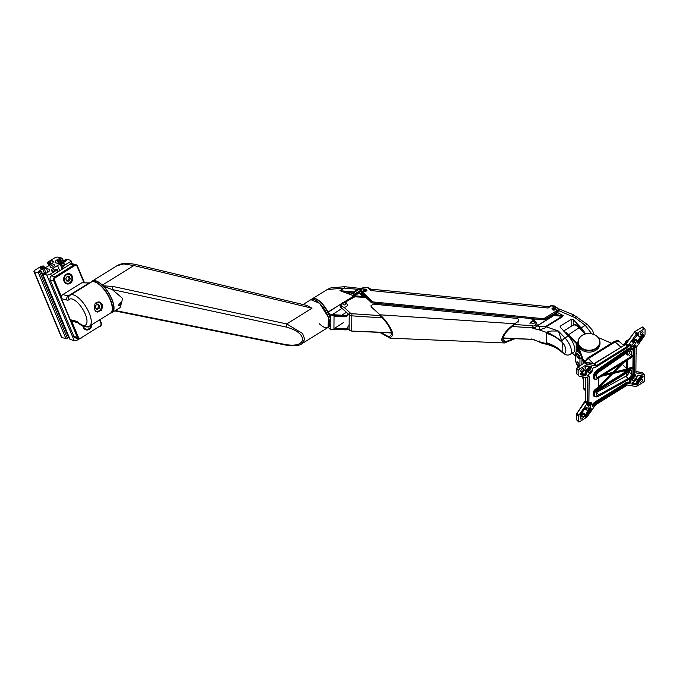 <?xml version="1.0" encoding="UTF-8"?>
<svg xmlns="http://www.w3.org/2000/svg" width="679" height="679" viewBox="0 0 679 679"><rect width="100%" height="100%" fill="white"/><g stroke="black" fill="none" stroke-linecap="round" stroke-linejoin="round"><path stroke-width="1.02" d="M82.957 326.149A5.237 4.456 104.2 0 0 83.296 327.371A5.237 4.456 104.2 0 0 86.106 329.909A5.237 4.456 104.2 0 0 91.903 324.655M85.121 329.51A5.237 4.456 104.2 0 0 85.588 329.468M64.064 281.378A5.237 4.456 104.2 0 0 66.873 283.915A5.237 4.456 104.2 0 0 71.567 281.921A5.237 4.456 104.2 0 0 72.246 276.294A5.237 4.456 104.2 0 0 69.436 273.756A5.237 4.456 104.2 0 0 64.743 275.75A5.237 4.456 104.2 0 0 64.064 281.378M65.88 283.516A5.237 4.456 104.2 0 0 66.347 283.474M81.005 338.388L80.818 338.507A3.039 2.589 -75.8 0 1 78.968 338.829L75.488 337.947A3.039 2.589 -75.8 0 1 73.867 336.478L77.347 337.353L53.709 280.851L50.229 279.969L73.867 336.478M50.229 279.969A3.039 2.589 -75.8 0 1 51.502 275.869L54.982 276.743L73.96 264.963L70.48 264.089L51.502 275.869L50.67 273.9L56.9 270.03L57.375 269.444L56.433 269.139L54.566 269.962L54.94 270.573A1.901 0.662 157.3 0 1 52.495 271.244L51.986 271.116A3.794 1.316 157.3 0 1 51.451 270.743A3.794 1.316 157.3 0 1 51.485 270.234L51.782 269.563A3.794 1.316 157.3 0 1 53.318 268.12L57.537 265.497A3.794 1.316 157.3 0 1 60.202 264.343L61.611 263.953A3.794 1.316 157.3 0 1 63.851 263.758L64.352 263.885A1.901 0.662 157.3 0 1 64.624 264.072A1.901 0.662 157.3 0 1 63.834 265.048L62.281 265.175L61.076 266.117L63.427 265.981L69.648 262.111A3.039 1.052 -22.7 0 0 70.905 260.549A3.039 1.052 -22.7 0 0 70.48 260.252L66.415 259.225L63.444 260.761L66.007 260.159A1.901 0.662 157.3 0 1 66.27 260.346A1.901 0.662 157.3 0 1 65.49 261.322L64.717 261.805A3.794 1.316 157.3 0 1 62.052 262.96L60.635 263.35A3.794 1.316 157.3 0 1 58.402 263.545L55.653 262.849A3.794 1.316 157.3 0 1 55.109 262.476A3.794 1.316 157.3 0 1 55.152 261.967L55.449 261.296A3.794 1.316 157.3 0 1 56.977 259.845L57.757 259.37A1.901 0.662 157.3 0 1 60.202 258.691L59.056 259.675L59.684 259.853L62.324 258.266L58.105 257.12A3.039 1.052 -22.7 0 0 54.184 258.207L47.954 262.069L47.488 262.663L48.421 262.968L50.288 262.145L49.915 261.534A1.901 0.662 157.3 0 1 52.368 260.855L52.869 260.982A3.794 1.316 157.3 0 1 53.412 261.356A3.794 1.316 157.3 0 1 53.369 261.865L53.072 262.544A3.794 1.316 157.3 0 1 51.545 263.987L47.326 266.601A3.794 1.316 157.3 0 1 44.661 267.764L43.244 268.154A3.794 1.316 157.3 0 1 41.012 268.349L40.502 268.222A1.901 0.662 157.3 0 1 40.239 268.035A1.901 0.662 157.3 0 1 41.02 267.051L42.582 266.932L43.787 265.99L41.436 266.126L35.206 269.987A3.039 1.052 -22.7 0 0 33.95 271.549A3.039 1.052 -22.7 0 0 34.383 271.855L38.44 272.882L41.411 271.345L38.856 271.948A1.901 0.662 157.3 0 1 38.584 271.761A1.901 0.662 157.3 0 1 39.374 270.785L40.146 270.301A3.794 1.316 157.3 0 1 42.811 269.139L44.22 268.748A3.794 1.316 157.3 0 1 46.461 268.561L49.211 269.249A3.794 1.316 157.3 0 1 49.745 269.631A3.794 1.316 157.3 0 1 49.711 270.14L49.406 270.811A3.794 1.316 157.3 0 1 47.878 272.254L47.106 272.737A1.901 0.662 157.3 0 1 44.653 273.408L45.807 272.432L45.17 272.245L42.531 273.841L46.758 274.978A3.039 1.052 -22.7 0 0 50.67 273.9M69.648 262.111L70.48 264.089A3.039 2.589 -75.8 0 1 72.322 263.766L75.802 264.649A3.039 2.589 -75.8 0 1 77.431 266.117L75.802 264.649A3.039 2.589 -75.8 0 0 73.96 264.963L74.622 265.718L55.644 277.499L54.982 276.743A3.039 2.589 -75.8 0 0 53.709 280.851L54.685 280.58L61.382 296.579M94.559 309.649L94.916 303.946L99.72 301.977L102.75 304.565L101.748 310.108L97.156 312.136L94.559 309.649M70.31 319.716L75.725 321.082A3.039 2.589 104.2 0 0 77.355 322.55L71.94 321.184A3.039 2.589 -75.8 0 1 70.31 319.716L61.517 298.684A3.039 2.589 -75.8 0 1 62.791 294.584L68.197 295.951A7.596 2.996 -121.8 0 0 69.343 295.9M89.959 282.948A7.596 2.996 58.2 0 1 89.255 282.88L81.769 282.803L62.791 294.584M81.769 282.803L89.645 282.948M54.447 264.802A2.58 0.9 -22.7 0 0 51.579 265.455A2.58 0.9 -22.7 0 0 50.051 267.051A2.58 0.9 -22.7 0 0 50.416 267.305A2.58 0.9 -22.7 0 0 53.276 266.643A2.58 0.9 -22.7 0 0 54.812 265.056A2.58 0.9 -22.7 0 0 54.447 264.802M33.95 271.549L61.433 337.259A3.039 1.052 -22.7 0 0 61.865 337.556L65.922 338.583L68.791 336.979M70.047 339.347L74.24 340.68A3.039 1.052 -22.7 0 0 78.161 339.602L79.307 338.889M71.592 276.599A4.558 3.879 104.2 0 0 66.389 274.868A4.558 3.879 104.2 0 0 64.48 281.021A4.558 3.879 104.2 0 0 69.682 282.753A4.558 3.879 104.2 0 0 71.592 276.599M65.328 275.046A4.94 4.201 -75.8 0 1 69.054 273.976A4.94 4.201 -75.8 0 1 71.702 276.37A4.94 4.201 -75.8 0 1 71.057 281.666A4.94 4.201 -75.8 0 1 66.635 283.55A4.94 4.201 -75.8 0 1 63.987 281.157A4.94 4.201 -75.8 0 1 63.868 280.826M69.343 276.565L67.085 276.531L65.778 278.772L66.737 281.055L68.986 281.089L70.293 278.84L69.343 276.565M66.618 280.775L67.832 280.792L69.131 278.551L68.299 276.548M69.131 278.551L70.293 278.84M67.832 280.792L68.986 281.089M83.509 326.378A4.558 3.879 104.2 0 0 83.721 327.015A4.558 3.879 104.2 0 0 87.837 329.213A4.558 3.879 104.2 0 0 91.156 325.114M91.292 325.029A4.94 4.201 -75.8 0 1 85.877 329.536A4.94 4.201 -75.8 0 1 83.228 327.151A4.94 4.201 -75.8 0 1 83.11 326.82M85.936 326.964L88.491 326.633M87.498 326.896L88.228 327.074M95.043 310.549A4.558 3.879 104.2 0 0 98.463 311.101A4.558 3.879 104.2 0 0 101.298 305.372A4.558 3.879 104.2 0 0 96.528 302.537A4.558 3.879 104.2 0 0 95.773 302.919M97.963 301.892A4.94 4.201 -75.8 0 1 98.514 301.985A4.94 4.201 -75.8 0 1 101.553 306.492A4.94 4.201 -75.8 0 1 98.345 311.406A4.94 4.201 -75.8 0 1 96.095 311.551A4.94 4.201 -75.8 0 1 95.892 311.5L96.095 311.551M99.075 308.538L99.686 305.983L98.107 304.26L95.917 305.092L95.298 307.655L96.876 309.378L99.075 308.538L97.912 308.249L98.531 305.686L97.445 304.515M96.384 308.835L97.912 308.249M98.531 305.686L99.686 305.983M595.661 348.429A10.711 8.36 0.5 0 0 597.333 336.691A10.711 8.36 0.5 0 0 582.276 335.333A10.711 8.36 0.5 0 0 580.604 347.079A10.711 8.36 0.5 0 0 595.661 348.429M580.078 337.191A10.957 8.547 0.5 0 0 578.016 341.851L577.948 343.167A11.017 8.589 0.5 0 0 583.991 351.196A11.017 8.589 0.5 0 0 595.831 350.271A11.017 8.589 0.5 0 0 599.964 343.353L599.922 342.029A10.957 8.547 0.5 0 0 597.936 337.336M341.919 306.288A3.039 2.368 0.5 0 0 345.288 307.061A3.039 2.368 0.5 0 0 347.334 304.846L346.545 302.995C343.93 301.459 342.165 302.062 341.257 304.795A3.039 2.368 0.5 0 0 341.919 306.288M303.046 304.54L310.863 299.677A16.33 6.434 58.2 0 1 319.563 303.343L310.863 299.677L312.051 298.947A16.33 6.434 58.2 0 1 320.751 302.605A16.33 6.434 58.2 0 1 329.629 316.584A16.33 6.434 58.2 0 1 329.281 326.692L328.093 327.422A16.33 6.434 58.2 0 1 319.393 323.764M319.563 303.343A16.33 6.434 58.2 0 1 328.441 317.322A16.33 6.434 58.2 0 1 328.093 327.422L328.441 317.322L319.563 303.343M584.144 361.652A3.039 1.197 -121.8 0 0 583.736 361.203L583.719 362.637M582.344 376.82L583.346 379.578M583.363 377.677L583.1 376.955M584.899 360.481L583.736 361.203L578.177 345.891L578.16 347.792L583.643 362.9M611.499 343.226L598.182 337.539M578.041 341.537A11.204 8.742 0.5 0 0 577.753 343.447A11.204 8.742 0.5 0 0 578.177 345.891M577.753 343.447L577.736 345.348A11.204 8.742 0.5 0 0 578.16 347.792M514.614 338.829L504.438 342.954L501.577 340.137C502.468 334.959 506.84 329.502 514.699 323.756L518.052 321.523L518.832 320.199L518.332 319.071L516.804 318.4L373.306 304.116L370.87 305.847L371.371 306.976L379.977 314.81C386.41 320.267 393.413 331.411 392.81 335.231L389.967 338.159L379.799 332.421M379.968 315.523C387.14 322.533 391.07 328.789 391.766 334.289L389.152 336.988L380.257 332.107M514.088 338.465L505.405 341.851L502.808 339.305C503.614 334.62 507.578 329.671 514.699 324.469M558.087 308.529L558.257 309.454L556.687 311.967L556.228 311.024L557.374 308.215L554.471 306.263L551.059 305.932L548.114 308.028L370.759 290.561L367.899 287.769L365.455 287.658C362.026 288.015 361.016 289.449 362.408 291.936L361.797 292.776L360.914 290.374L362.527 288.151M552.282 309.794L551.866 308.852L555.244 307.977L555.66 308.911L552.282 309.794M363.588 291.215L363.172 290.272L366.55 289.39L366.966 290.332L363.588 291.215M362.408 291.936L372.457 301.875L371.371 302.613L361.797 293.506L360.888 290.697M554.488 313.783L555.626 313.333M371.897 302.902L544.176 319.868L544.711 319.308L543.658 318.731L556.228 311.024M363.638 294.847L371.43 302.732M361.797 293.506L361.797 292.776L371.379 302.248M372.457 301.875L543.658 318.731M554.633 313.698L544.176 319.868M551.059 305.932L549.523 306.28L548.114 308.028L548.411 306.619L551.136 305.813M548.411 306.619L371.057 289.152L370.759 290.561L370.225 288.847L367.831 287.888M558.24 310.702L558.07 308.427L554.531 305.983L551.119 305.652L549.523 306.28M366.287 289.509A1.553 1.214 -179.5 0 1 363.851 291.019A1.553 1.214 -179.5 0 1 366.287 289.509M579.594 358.588A3.039 1.197 58.2 0 1 579.535 358.639A3.039 1.197 58.2 0 1 577.973 358.003L576.335 355.109L577.167 354.022L579.696 357.443L579.594 358.588M578.652 355.516L579.357 357.451L578.635 357.986L577.209 356.594L576.513 354.659L577.235 354.124L578.652 355.516M578.007 326.293A11.017 4.337 58.2 0 1 580.061 327.982A11.017 4.337 58.2 0 1 581.36 329.383M575.334 324.927A11.017 4.337 58.2 0 1 580.655 327.618A11.017 4.337 58.2 0 1 584.322 332.277M547.053 344.38L546.357 343.625L538.931 341.63L542.521 343.404L547.053 344.38C552.859 345.764 557.815 348.369 561.94 352.197L562.136 352.435A3.794 2.045 -47.7 0 1 561.94 352.197L562.153 351.824C557.892 347.699 552.613 344.652 546.315 342.683L546.451 332.396L551.552 330.996L558.393 331.046L562.229 342.437C557.977 338.312 552.698 335.265 546.4 333.304M557.408 312.425L556.254 314.487L560.15 315.48C562.263 315.616 562.95 315.871 562.204 316.244L562.645 316.643C563.222 314.81 565.149 316.932 557.408 312.425L558.63 310.592L574.901 317.577L585.273 325.317L581.148 327.881A11.399 4.49 58.2 0 1 584.746 332.702M573.263 325.063L573.305 319.656L581.148 327.881M591.698 333.796L585.273 325.317L587.36 324.486L592.546 330.367L594.117 334.552M573.305 319.656L571.175 319.393L560.616 325.954L560.048 326.888L568.221 335.901A11.399 4.49 58.2 0 1 573.679 352.214L570.419 354.243A11.399 4.49 58.2 0 0 564.953 337.93L558.393 331.046L546.255 326.811C545.772 327.847 543.361 328.848 539.024 329.807L546.451 332.396C552.689 334.637 557.917 337.921 562.144 342.258M559.284 309.811L556.839 312.238M562.645 316.643L546.255 326.811L545.814 326.421C544.278 326.896 542.181 326.905 539.525 326.429L539.024 329.807L531.47 327.787M531.36 338.991L538.931 341.63L539.398 341.028M546.315 342.683L546.357 343.625C552.596 345.28 557.832 348.013 562.068 351.841M545.814 326.421L562.204 316.244L555.897 315.718L556.254 314.487L555.456 314.233L556.882 312.153L554.174 315.362L555.397 313.842L554.03 315.319L536.851 325.979L534.543 328.678L536.885 329.459M568.221 335.901L564.953 337.93A3.794 1.638 -43.6 0 0 562.034 341.147L547.155 331.785M558.257 310.693L559.021 309.59M535.502 319.011L533.864 320.03M536.104 326.828L533.736 328.135L534.543 328.678M542.521 343.404L534.449 339.89M556.78 312.281L555.397 313.842M534.933 327.923L535.986 326.726M531.326 325.64A3.039 2.368 0.5 0 0 534.882 325.513A3.039 2.368 0.5 0 0 536.028 323.679C535.383 321.192 533.787 320.446 531.241 321.439L529.951 323.628M360.88 291.333L359.352 292.284L362.187 294.822L364.317 295.789M362.187 294.822L361.941 295.11A4.125 3.217 0.5 0 0 362.637 295.603L364.886 296.375L365.149 297.402M312.196 298.862L312.348 298.76A16.33 6.434 58.2 0 1 321.048 302.418A16.33 6.434 58.2 0 1 328.025 312.06L340.374 304.387L328.186 312.281L330.478 315.081L332.294 315.166L332.32 314.632L341.724 315.217L346.426 312.298M347.631 313.384L347.801 315.014L346.197 316.516L334.043 316.049L334.475 316.015L334.043 316.049L333.932 328.704L346.086 329.434L347.317 328.118L347.156 329.162L346.086 329.434L346.086 329.884L347.156 329.604L347.682 328.84L347.113 329.688L330.359 329.417L328.186 327.363M346.197 316.516L347.792 315.463L346.205 316.592L334.136 316.142M360.897 290.527L352.902 295.484L339.941 290.688L344.134 288.083L327.134 289.577L330.681 287.947L344.457 286.682L361.814 288.583M340.85 304.591L340.374 304.387L342.063 302.97M345.339 301.306L358.945 292.861L360.88 291.019M349.218 294.202L349.855 292.649L339.941 290.688L353.835 291.936L358.028 289.339L361.05 288.176L362.102 288.736M353.717 293.999L353.386 292.972L353.717 293.999L352.902 295.484L353.436 294.066L349.855 292.649L353.386 292.972L353.835 291.936L354.065 292.403L358.266 289.797L358.028 289.339L344.134 288.083L344.457 286.682M364.054 296.884L359.106 293.082L359.191 292.072M342.827 309.03L341.936 308.665C340.221 307.57 339.755 306.221 340.535 304.616L340.731 304.642M364.92 296.375A4.176 3.259 -179.5 0 1 364.886 296.375L364.428 297.147M333.932 328.704L343.727 322.398M364.258 296.163L364.674 296.596M347.436 314.759L346.239 315.54L341.724 315.217L341.69 315.735L346.205 316.066L346.239 315.54M578.635 366.151A3.039 1.197 58.2 0 1 577.905 365.608L576.276 362.713L577.099 361.627L579.696 365.489M578.593 363.121L579.297 365.047L578.576 365.582L577.15 364.19L576.446 362.263L577.167 361.729L578.593 363.121M577.668 350.661L578.355 349.668L579.102 350.398M580.019 351.637L577.608 350.245L576.284 351.476A4.778 1.884 58.2 0 1 578.941 352.46A4.778 1.884 58.2 0 1 580.681 354.727M576.14 351.62L576.208 343.43A6.077 4.745 -179.5 0 1 577.54 346.383A11.39 8.886 0.5 0 0 578.355 349.668A0.755 0.696 129 0 1 578.033 350.466L577.49 351.145M585.442 333.966L579.094 327.745L567.822 335.214L566.354 333.949M380.868 315.642L351.951 313.715L351.815 315.845L349.218 314.818L349.091 329.756L351.688 330.749L351.815 315.845L382.387 317.882M537.157 324.596L536.75 326.047M535.315 327.346L532.692 327.864L532.803 326.022M341.427 307.799L340.493 305.686M554.972 308.164A1.553 1.214 -179.5 0 1 552.545 309.675A1.553 1.214 -179.5 0 1 554.972 308.164M620.793 347.02L615.14 341.927A1.825 0.721 -121.8 0 0 614.206 341.545C616.973 340.366 618.594 340.306 619.044 341.367L614.028 341.978M626.403 375.903L627.141 372.669M615.14 341.927L588.328 358.571L584.594 362.459M583.745 377.074L583.651 388.278L585.4 390.951M627.294 354.905L627.311 352.452M626.581 342.64L625.393 341.588L625.351 343.065M626.378 342.92L622.728 344.694M626.242 343.116L623.127 345.051M636.079 351.051L636.053 353.581M636.053 354.175L636.223 353.453M118.18 305.474C119.283 306.407 120.472 305.66 121.77 303.241L120.769 302.579L118.18 305.474M118.248 305.066A1.901 0.925 134.4 0 0 118.401 305.474A1.901 0.925 134.4 0 0 120.064 305.058A1.901 0.925 134.4 0 0 121.21 303.19A1.901 0.925 134.4 0 0 121.057 302.758A1.901 0.925 134.4 0 0 120.599 302.613M306.832 305.44L311.992 308.198L134.094 265.608L123.824 263.944L117.094 265.659C120.107 263.936 123.62 263.155 127.635 263.308L134.849 264.267L133.831 265.574L102.504 285.01L97.038 281.047L92.607 280.86L91.555 281.955M117.094 265.659L92.624 280.843M115.371 310.524L286.02 344.652L286.156 345.17C294.618 346.171 299.88 345.67 301.934 343.659L304.752 339.296L302.562 333.499L286.759 323.934L311.992 308.198M286.156 345.17L114.776 310.897M91.478 282.006A18.231 7.18 58.2 0 1 91.623 281.912A18.231 7.18 58.2 0 1 101.332 286.003A18.231 7.18 58.2 0 1 111.237 301.612A18.231 7.18 58.2 0 1 110.847 312.892A18.231 7.18 58.2 0 1 110.702 312.977M91.623 281.912L92.811 281.182A18.231 7.18 58.2 0 1 102.521 285.265A18.231 7.18 58.2 0 1 112.425 300.873A18.231 7.18 58.2 0 1 112.035 312.153L110.847 312.892M286.02 344.652L286.02 344.652C296.112 346.129 301.688 344.346 302.758 339.313C301.765 333.856 296.231 329.765 286.148 327.049L286.759 323.934L112.867 286.445L112.256 289.56L122.653 298.488L120.158 307.562L112.239 312.476A18.605 7.333 58.2 0 1 110.779 312.926M286.148 327.049L112.256 289.56L103.836 286.394A18.605 7.333 58.2 0 1 112.239 312.476M102.504 285.01L103.335 285.834L112.867 286.445M103.335 285.834L103.836 286.394M642.173 376.09L642.64 376.87L642.648 376.225L643.183 376.276L642.351 377.863A3.794 1.842 134.4 0 0 641.214 378.39A3.794 1.842 134.4 0 0 638.447 383.38L637.937 383.406A4.176 2.029 -45.6 0 1 640.976 377.923A4.176 2.029 -45.6 0 1 642.232 377.346L641.638 375.996M641.205 379.578A1.901 0.925 134.4 0 0 639.864 382.124A1.901 0.925 134.4 0 0 641.188 381.954A1.901 0.925 134.4 0 0 642.521 379.408A1.901 0.925 134.4 0 0 641.205 379.578M581.895 416.397A1.901 0.925 134.4 0 0 580.562 418.943A1.901 0.925 134.4 0 0 581.878 418.773A1.901 0.925 134.4 0 0 583.219 416.227A1.901 0.925 134.4 0 0 581.895 416.397M582.293 368.892A1.901 0.925 134.4 0 0 580.961 371.438A1.901 0.925 134.4 0 0 582.276 371.269A1.901 0.925 134.4 0 0 583.617 368.722A1.901 0.925 134.4 0 0 582.293 368.892M633.838 378.245A1.901 0.925 134.4 0 0 632.505 380.783A1.901 0.925 134.4 0 0 633.821 380.613A1.901 0.925 134.4 0 0 635.162 378.076A1.901 0.925 134.4 0 0 633.838 378.245M634.144 342.615A1.901 0.925 134.4 0 0 632.803 345.161A1.901 0.925 134.4 0 0 634.118 344.991A1.901 0.925 134.4 0 0 635.459 342.445A1.901 0.925 134.4 0 0 634.144 342.615M589.661 370.225A1.901 0.925 134.4 0 0 588.32 372.771A1.901 0.925 134.4 0 0 589.644 372.601A1.901 0.925 134.4 0 0 590.976 370.055A1.901 0.925 134.4 0 0 589.661 370.225M589.364 405.855A1.901 0.925 134.4 0 0 588.022 408.402A1.901 0.925 134.4 0 0 589.338 408.232A1.901 0.925 134.4 0 0 590.679 405.686A1.901 0.925 134.4 0 0 589.364 405.855M641.604 332.073A1.901 0.925 134.4 0 0 640.263 334.62A1.901 0.925 134.4 0 0 641.587 334.45A1.901 0.925 134.4 0 0 642.92 331.904A1.901 0.925 134.4 0 0 641.604 332.073M628.474 378.424A3.794 1.842 134.4 0 0 631.453 374.205L631.487 370.675A1.137 0.552 134.4 0 0 631.394 370.42A1.137 0.552 134.4 0 0 630.604 370.522L597.096 391.325A1.137 0.552 134.4 0 0 596.196 392.589L596.187 394.134A3.794 1.842 134.4 0 0 596.493 395.008A3.794 1.842 134.4 0 0 598.878 394.813L628.219 378.568A3.794 1.842 134.4 0 0 628.474 378.424M629.085 371.455L629.085 371.88A3.794 1.842 -45.6 0 1 626.097 376.098A3.794 1.842 -45.6 0 1 625.851 376.242L596.51 392.496A3.794 1.842 -45.6 0 1 596.196 392.657M594.711 396.451A6.459 3.14 -45.6 0 1 593.157 394.499L593.174 392.946A3.794 1.842 -45.6 0 1 596.162 388.728L600.126 386.266L600.363 386.733L601.305 385.782L601.068 384.993M601.305 385.782L601.076 385.307L600.126 386.266L612.679 373.467M624.086 370.7L624.451 371.413L624.442 370.802L612.874 373.552L600.703 385.757M624.154 370.759L629.671 367.925A3.794 1.842 -45.6 0 1 632.616 368.425M624.451 371.413L625.86 370.904L625.622 370.437L612.916 373.433M580.053 368.722L586.766 364.555L584.865 362.696L578.16 366.864L580.053 368.722A1.519 0.738 134.4 0 0 578.864 370.411L576.963 368.553L576.921 373.925L578.814 375.784L578.864 370.411M578.814 375.784A1.519 0.738 134.4 0 0 578.941 376.132A1.519 0.738 134.4 0 0 579.162 376.242L587.25 377.711A1.519 0.738 -45.6 0 1 587.462 377.813A1.519 0.738 -45.6 0 1 587.59 378.161L587.097 377.677M585.68 377.422L585.485 400.941L587.377 402.8L587.59 378.161M587.377 402.8A1.519 0.738 -45.6 0 1 587.029 403.691L585.128 401.832L576.929 413.409L578.831 415.268L587.029 403.691M578.831 415.268A1.519 0.738 134.4 0 0 578.474 416.151L576.581 414.292L576.53 419.673L578.432 421.523L578.474 416.151M578.432 421.523A1.519 0.738 134.4 0 0 578.559 421.88A1.519 0.738 134.4 0 0 579.611 421.744L586.317 417.577A1.519 0.738 134.4 0 0 587.165 416.779L595.356 405.202A1.519 0.738 -45.6 0 1 596.196 404.404L626.955 385.307A1.519 0.738 -45.6 0 1 627.795 385.061L635.875 386.529A1.519 0.738 134.4 0 0 636.715 386.292L643.429 382.124A1.519 0.738 134.4 0 0 644.617 380.435L644.668 375.063A1.519 0.738 134.4 0 0 644.541 374.715A1.519 0.738 134.4 0 0 644.32 374.604L642.427 372.746L635.9 371.566M635.909 372.813L644.32 374.604M636.24 373.136A1.519 0.738 -45.6 0 1 636.019 373.034A1.519 0.738 -45.6 0 1 635.892 372.678L636.104 348.047A1.519 0.738 -45.6 0 1 636.452 347.156L644.651 335.579A1.519 0.738 134.4 0 0 645.008 334.696L645.05 329.315A1.519 0.738 134.4 0 0 644.923 328.967A1.519 0.738 134.4 0 0 643.87 329.103L641.978 327.244L635.264 331.411L637.165 333.27L643.87 329.103M637.165 333.27A1.519 0.738 134.4 0 0 636.325 334.068L634.424 332.209L626.225 343.786L628.126 345.645L636.325 334.068M628.126 345.645A1.519 0.738 -45.6 0 1 627.286 346.443L625.384 344.584L594.626 363.681L596.527 365.54L627.286 346.443M596.527 365.54A1.519 0.738 -45.6 0 1 595.687 365.786L593.794 363.927L585.705 362.459L587.607 364.317L595.687 365.786M587.607 364.317A1.519 0.738 134.4 0 0 586.766 364.555M631.614 355.567L631.64 352.045A3.794 1.842 134.4 0 0 631.334 351.17A3.794 1.842 134.4 0 0 628.448 351.671L599.073 371.88A3.794 1.842 134.4 0 0 596.34 375.928L596.323 377.482A1.137 0.552 134.4 0 0 596.417 377.745A1.137 0.552 134.4 0 0 597.206 377.643L630.715 356.84A1.137 0.552 134.4 0 0 631.614 355.567L629.238 353.25A1.137 0.552 -45.6 0 1 628.347 354.514L627.455 355.066L625.826 353.47M629.255 351.204L629.238 353.25M634.772 374.749L634.271 375.445L633.83 375.173L634.296 374.519M630.188 344.609L631.275 344.966A3.794 1.842 134.4 0 0 634.882 345.619L635.994 345.484L635.417 346.969A3.42 1.664 134.4 0 0 634.619 348.964L634.415 373.603A3.42 1.664 134.4 0 0 635.179 374.63L635.739 375.402L634.619 376.658A3.794 1.842 134.4 0 0 633.855 377.057A3.794 1.842 134.4 0 0 630.961 381.827L630.435 381.827A4.176 2.029 -45.6 0 1 633.617 376.582A4.176 2.029 -45.6 0 1 634.458 376.149L633.982 375.682A4.176 2.029 134.4 0 0 633.142 376.124A4.176 2.029 134.4 0 0 629.959 381.369L629.441 381.369A4.558 2.215 -45.6 0 1 630.205 378.313M630.961 381.827L630.808 382.379L629.441 381.369L628.89 382.15L629.806 382.888L630.358 382.107L629.883 381.64L628.915 382.684L628.321 382.048A4.176 2.029 -45.6 0 0 626.021 382.718L595.262 401.807A4.176 2.029 -45.6 0 0 592.954 404.005L592.444 404.718M592.351 405.719L593.87 404.743A3.794 1.842 -45.6 0 1 595.975 402.74L595.5 402.282A3.794 1.842 134.4 0 0 593.395 404.277L592.453 404.845M584.975 415.234L585.935 415.947L590.764 409.131L590.671 408.631L590.102 408.86L584.967 415.854M580.621 373.391L584.704 374.137L584.738 374.664L580.452 373.891M590.586 366.736L590.093 367.432L589.644 367.161A4.558 2.215 -45.6 0 0 588.727 367.636A4.558 2.215 -45.6 0 0 585.256 373.357L585.705 373.628L585.256 373.357L584.704 374.137L585.629 374.867L586.181 374.095L585.705 373.628L584.738 374.664L585.239 375.657L586.783 373.806A3.794 1.842 134.4 0 1 589.669 369.036A3.794 1.842 134.4 0 1 590.441 368.646L591.562 367.39L591.12 366.779M642.351 335.129L637.606 341.843L637.233 341.596M637.895 384.373L636.673 384.993L631.911 384.127L631.903 383.61L636.647 384.458L636.147 383.465L636.953 382.973L637.182 383.44L637.462 382.939L636.953 382.973A4.558 2.215 -45.6 0 1 640.272 376.989A4.558 2.215 -45.6 0 1 641.63 376.361L642.164 376.404L641.757 376.879A4.176 2.029 134.4 0 0 640.509 377.456A4.176 2.029 134.4 0 0 637.462 382.939L637.937 383.406L636.384 383.941L636.86 384.399L637.657 383.907L637.895 384.373L638.447 383.38M622.804 363.002L612.925 372.907L612.687 372.415L620.886 364.19M627.371 360.159L627.303 368.756L626.445 369.716L613.604 372.746L624.171 362.153M601.738 376.073L612.237 373.594L611.312 373.789L612.237 373.594L599.387 386.487L598.538 386.589L598.606 378.016M80.928 337.947L80.937 338.498L78.968 338.829A3.039 2.589 -75.8 0 1 77.347 337.353L78.323 337.081A2.275 1.935 104.2 0 0 80.928 337.947L99.906 326.166A2.275 1.935 104.2 0 0 100.857 323.094L101.069 322.627M83.899 282.54L77.219 266.584L77.533 266.193L84.4 282.6M77.219 266.584A2.275 1.935 104.2 0 0 74.622 265.718M100.857 323.094L99.533 319.911M99.906 319.682L101.171 322.703C101.697 324.35 101.281 325.682 99.923 326.718L99.906 326.166M71.626 321.082L78.323 337.081M55.644 277.499A2.275 1.935 104.2 0 0 54.685 280.58M75.725 321.082A10.635 4.193 58.2 0 1 78.722 322.805A15.193 5.984 -121.8 0 0 85.248 314.08A15.193 5.984 -121.8 0 0 69.02 299.617A3.039 2.775 -136.5 0 1 69.19 296.052L70.268 295.17A18.231 7.18 58.2 0 1 89.17 313.002A18.231 7.18 58.2 0 1 89.501 326.141L110.55 313.07A18.231 7.18 -121.8 0 0 110.219 299.931A18.231 7.18 -121.8 0 0 91.325 282.099C95.663 279.001 106.102 289.144 110.38 299.736C112.994 307.765 113.053 312.213 110.55 313.07M95.085 282.048A17.849 7.028 58.2 0 1 110.321 299.694M90.511 282.761L89.255 282.88L68.197 295.951A3.039 2.589 -75.8 0 0 66.924 300.05L61.517 298.684M110.363 299.804A17.849 7.028 58.2 0 1 112.264 309.726M69.02 299.617A10.635 4.193 58.2 0 1 66.924 300.05M78.722 322.805A3.039 1.782 130 0 0 79.137 323.654C82.49 326.726 85.936 327.558 89.501 326.141M39.908 272.474L67.399 338.176M65.922 338.583L38.44 272.882M41.096 271.736L68.579 337.438M39.374 270.785L39.705 271.583M40.494 271.142L40.146 270.301M42.811 269.139L44.211 272.5M44.22 268.748L45.748 272.389M46.461 268.561L47.98 272.194M49.211 269.249L49.643 270.284M42.692 273.951L70.183 339.661M74.24 340.68L46.758 274.978M78.161 339.602L77.703 338.507M57.723 271.999L56.9 270.03M51.485 270.234L51.842 271.074M51.782 269.563L52.487 271.244M53.318 268.12L54.456 270.836M57.537 265.497L59.735 270.751M60.202 264.343L62.23 269.207M61.611 263.953L62.154 265.251M63.851 263.758L64.259 264.742M64.564 264.394L64.352 263.885M61.959 266.389L62.952 268.757M62.4 269.096L61.186 266.193M63.427 265.981L64.25 267.95M55.152 261.967L55.5 262.807M55.449 261.296L56.153 262.977M56.977 259.845L58.538 263.571M59.514 263.579L57.757 259.37M61.857 258.852L63.376 262.493M62.078 262.951L60.669 259.582M47.649 262.773L48.854 265.65M48.421 262.968L49.406 265.311M52.368 260.855L53.072 262.544M53.301 262.018L52.869 260.982M41.02 267.051L41.589 268.409M61.865 337.556L34.383 271.855M63.554 260.829L64.106 262.145M61.102 263.223L59.684 259.853M49.397 262.697L50.271 264.776M41.054 267.034L41.623 268.409M44.11 267.916L43.473 266.38M46.096 273.213L45.79 272.5M64.132 260.982L64.53 261.916M65.871 261.05L65.54 260.278M60.635 263.35L59.107 259.709M50.288 262.145L51.163 264.224M41.487 266.915L42.106 268.383M43.108 268.188L42.582 266.932M45.646 272.627L45.917 273.272M54.464 270.191L54.685 270.717M64.624 260.846L64.963 261.653M50.433 262.009L51.315 264.123M42.09 267.068L42.607 268.307M595.814 348.921A10.957 8.547 0.5 0 0 599.922 342.029C600.058 335.027 588.685 330.902 582.192 335.35C579.62 337.005 578.228 339.169 578.016 341.851A10.957 8.547 0.5 0 0 584.025 349.838A10.957 8.547 0.5 0 0 595.814 348.921M345.492 303.131C345.925 304.82 345.136 305.304 343.116 304.599C342.683 302.91 343.472 302.418 345.492 303.131M371.43 307.035L371.421 307.748M514.699 323.756L379.977 314.81M518.043 322.236L518.052 321.523M361.797 292.776A4.176 3.259 -178.3 0 1 360.888 290.654C361.618 288.142 363.155 287.056 365.514 287.37L367.899 287.607L370.013 288.668M544.711 319.308L556.687 312.289M577.226 317.543C577.192 316.329 576.412 316.346 574.901 317.577M573.517 315.472C573.534 314.292 573.068 314.47 572.117 316.015M571.115 326.378L571.175 319.393M560.599 327.915L560.616 325.954M562.229 342.437C567.109 346.63 567.024 357.179 562.153 351.824L562.229 342.437M539.525 326.429L536.996 326.022L554.174 315.362L555.897 315.718M533.736 328.135L534.874 327.855M553.988 315.404L536.945 325.988M532.047 321.778C534.084 321.523 534.721 322.143 533.94 323.637C531.903 323.891 531.267 323.272 532.047 321.778M340.485 305.847L340.493 305.788A3.794 2.962 0.5 0 0 341.325 307.706M346.086 329.884L330.359 329.332L330.393 325.351M332.294 315.166L341.69 315.735M353.25 294.779L360.939 290.188M361.686 295.399L359.352 292.802L350.508 298.421M358.266 289.797L362.017 289.169M353.666 292.904L354.065 292.403M361.627 296.443L362.637 295.603M328.033 312.841L330.206 314.971L332.32 314.632L342.131 308.3M330.444 319.368L330.478 315.081L330.181 318.324M330.113 325.861L330.359 329.332M330.283 329.323L328.152 327.388M346.12 328.908L334.365 328.203M348.14 325.725L347.682 328.84L348.14 325.742M347.792 315.463L347.979 313.698M347.69 328.39L347.682 328.84M577.506 350.339L577.54 346.383A0.755 0.475 -0.2 0 1 577.77 346.044M581.988 358.334L581.852 364.156M581.886 358.054A4.778 1.884 58.2 0 1 581.903 358.368A1.519 1.188 -179.5 0 1 579.985 358.062L579.925 365.353M564.13 331.624A11.39 4.49 58.2 0 1 568.416 334.374L577.753 343.82M576.284 351.476L575.554 353.301A1.519 1.188 0.5 0 0 575.885 354.048C575.172 350.899 580.732 356.339 579.985 358.062M576.802 342.581L576.208 343.43L568.051 335.443M579.679 327.855L579.094 327.745A11.39 4.49 -121.8 0 0 573.025 325.19L563.587 331.046M575.529 356.169L572.338 353.046M578.5 366.236L575.817 361.652A1.519 1.188 -179.5 0 1 575.486 360.897L576.666 364.394L578.296 366.346M575.817 361.652L575.885 354.048M532.497 339.339L503.012 337.938M391.579 332.651L351.722 331.089L391.647 332.982M511.958 326.489L532.692 327.864M502.935 338.269L532.599 339.373M532.828 325.733L513.68 324.46M351.951 313.715L350.389 313.095A1.519 0.696 132.2 0 0 349.218 314.818L341.427 307.765A1.519 0.696 132.2 0 1 342.106 306.458M347.724 328.551L349.091 329.756A1.519 0.721 131.5 0 0 349.227 330.113L351.722 331.089M536.24 322.61A1.519 0.73 134.7 0 0 536.121 322.262L536.121 322.262A1.519 0.73 134.7 0 0 535.544 322.194M366.023 297.453L354.845 296.808L345.144 302.223M343.837 307.163L350.389 313.095M533.702 321.031L531.241 318.595M354.845 296.808A1.519 0.577 -119.2 0 0 354.073 296.434L343.846 302.138M356.441 296.502L356.56 295.934L365.361 296.808M594.15 363.689L594.626 363.681A1.519 0.738 -45.6 0 1 593.794 363.927A0.755 0.628 100.3 0 0 593.505 363.774L588.328 358.571L587.208 358.631M585.408 390.136L583.278 387.412L583.371 377.006M628.746 339.576L625.495 341.596M625.597 341.673L628.567 339.831M628.712 350.322A5.695 2.767 134.4 0 0 628.338 350.568L598.963 370.768A5.695 2.767 134.4 0 0 594.855 376.853L594.846 378.398A3.039 1.477 134.4 0 0 597.197 378.823L630.706 358.02A3.039 1.477 134.4 0 0 633.1 354.65L633.125 351.119A5.695 2.767 134.4 0 0 628.712 350.322M595.856 379.323A3.42 1.664 -45.6 0 1 594.583 379.137A3.42 1.664 -45.6 0 1 594.312 378.347L594.32 376.803A6.077 2.954 -45.6 0 1 598.7 370.318L628.075 350.109A6.077 2.954 -45.6 0 1 628.474 349.855A6.077 2.954 -45.6 0 1 632.692 349.312A6.077 2.954 -45.6 0 1 633.184 350.704L633.125 351.119M633.159 354.234L633.269 350.89L632.217 348.845A6.077 2.954 134.4 0 0 627.999 349.388A6.077 2.954 134.4 0 0 627.6 349.651L628.338 350.568M623.254 365.277L626.768 368.714L626.471 369.13L614.41 372.007M594.448 379.001A3.794 1.842 -45.6 0 1 593.302 377.838L593.31 376.293A6.459 3.14 -45.6 0 1 597.97 369.401L627.337 349.193A6.459 3.14 -45.6 0 1 627.761 348.921A6.459 3.14 -45.6 0 1 632.735 349.354M632.887 382.328L631.979 383.372M632.531 382.6L632.947 382.319C635.739 380.783 637.021 378.899 636.817 376.658L636.698 377.04A3.794 1.842 134.4 0 1 633.049 382.201M637.853 375.292L636.698 377.04M637.471 375.623L643.013 376.047L638.252 375.181M643.174 376.921L642.64 376.87L642.351 377.863M637.063 342.318L636.987 342.64A3.794 1.842 134.4 0 0 634.152 341.427A3.794 1.842 134.4 0 0 633.38 341.978L633.074 341.571A4.176 2.029 -45.6 0 1 633.914 340.951A4.176 2.029 -45.6 0 1 636.817 340.586A4.176 2.029 -45.6 0 1 637.089 342.08M637.208 342.106L638.073 342.309L637.208 342.123M637.063 342.445L636.342 340.12A4.176 2.029 134.4 0 0 633.439 340.493A4.176 2.029 134.4 0 0 632.599 341.104L633.074 341.571L632.421 341.325M633.448 339.882A4.558 2.215 -45.6 0 1 636.741 340.502M636.987 342.64L637.683 343.099L638.523 342.581L643.344 335.766L643.531 334.679L642.962 334.543M590.017 366.635L589.805 367.67L590.569 367.899L589.805 367.67A4.176 2.029 134.4 0 0 588.965 368.103A4.176 2.029 134.4 0 0 585.782 373.348L586.257 373.815A4.176 2.029 -45.6 0 1 589.431 368.57A4.176 2.029 -45.6 0 1 590.28 368.137L590.441 368.646M586.622 374.358L586.257 373.815L586.783 373.806M591.57 366.719L586.809 365.854L585.035 367.466A3.794 1.842 134.4 0 1 584.373 370.454A3.794 1.842 134.4 0 1 581.131 372.975L580.418 373.577M587.691 410.04A4.176 2.029 -45.6 0 1 586.189 409.802A4.176 2.029 -45.6 0 1 585.969 408.096L585.026 408.181M590.051 408.902L590.102 408.919C588.608 410.201 587.31 410.489 586.189 409.802L585.714 409.335A4.176 2.029 134.4 0 1 585.425 407.918M584.806 416.524L585.731 416.142L585.96 416.617L584.619 416.796A3.794 1.842 134.4 0 0 581.911 415.209A3.794 1.842 134.4 0 0 580.766 416.1L580.418 415.718A4.176 2.029 -45.6 0 1 581.674 414.742A4.176 2.029 -45.6 0 1 584.568 414.368A4.176 2.029 -45.6 0 1 584.848 415.862M580.104 415.404L580.095 415.862M585.162 417.11L584.101 413.901A4.176 2.029 134.4 0 0 581.199 414.275A4.176 2.029 134.4 0 0 580.307 414.928M581.199 413.664A4.558 2.215 -45.6 0 1 584.492 414.292M592.283 405.558L592.207 405.881A3.794 1.842 134.4 0 0 589.372 404.667A3.794 1.842 134.4 0 0 588.6 405.227L588.294 404.811A4.176 2.029 -45.6 0 1 589.134 404.2A4.176 2.029 -45.6 0 1 592.037 403.827A4.176 2.029 -45.6 0 1 592.309 405.321M593.293 405.55L592.903 406.348L593.743 405.821L593.293 405.55M592.903 406.348L592.36 406.246L591.562 403.36A4.176 2.029 134.4 0 0 588.659 403.733A4.176 2.029 134.4 0 0 587.819 404.344L588.294 404.811L587.641 404.574M588.557 403.182A4.558 2.215 -45.6 0 1 591.952 403.75M631.733 376.539A4.558 2.215 -45.6 0 1 632.904 375.648A4.558 2.215 -45.6 0 1 633.83 375.173L634.746 375.911L634.619 376.658M588.701 374.316L587.742 375.445L588.303 376.217A3.42 1.664 134.4 0 1 589.075 377.244L588.863 401.883A3.42 1.664 134.4 0 1 588.065 403.878L587.488 405.363L588.6 405.227M588.354 374.579L588.769 374.307C591.553 372.771 592.843 370.887 592.631 368.646L592.521 369.02A3.794 1.842 134.4 0 1 588.863 374.188M593.675 367.28L592.521 369.02M593.293 367.611L593.76 367.314M630.579 344.499L629.739 345.025M629.806 344.94L630.672 344.669M630.205 344.669A4.176 2.029 134.4 0 0 630.494 346.086L630.969 346.553A4.176 2.029 -45.6 0 1 630.749 344.847L630.604 344.703M632.472 346.799A4.176 2.029 -45.6 0 1 630.969 346.553C632.395 347.198 633.702 346.901 634.882 345.679M637.657 334.212A4.176 2.029 134.4 0 0 637.963 335.545L638.438 336.012A4.176 2.029 -45.6 0 1 638.353 333.898L638.277 333.822M639.941 336.258A4.176 2.029 -45.6 0 1 638.438 336.012C640.195 336.623 641.63 336.215 642.741 334.789M629.085 371.88L631.453 374.205M636.86 376.48L637.411 375.708M632.472 382.676L631.911 384.127M586.495 408.206A3.794 1.842 134.4 0 0 590.102 408.86M590.671 408.631L591.205 409.403L585.96 416.617M584.959 408.266L580.138 415.081L579.951 416.168L580.766 416.1M585.239 375.657L580.477 374.8L580.307 373.925M632.259 341.588L633.38 341.978M632.811 342.216L632.276 341.444L638.184 333.813M642.716 334.747A3.794 1.842 134.4 0 1 639.482 336.241A3.794 1.842 134.4 0 1 638.863 334.051L638.319 333.728M630.808 382.379L630.256 383.151L628.347 382.574A3.794 1.842 134.4 0 0 626.259 383.185L626.734 383.652A3.794 1.842 -45.6 0 1 628.822 383.041L628.321 382.048M593.743 405.821L594.32 405.007A3.42 1.664 134.4 0 1 596.213 403.216L626.963 384.119A3.42 1.664 134.4 0 1 628.847 383.576L630.256 383.151M587.742 375.445L588.294 374.664M592.674 368.468L593.225 367.687M594.066 367.169L594.634 367.271A3.42 1.664 134.4 0 0 596.518 366.728L627.269 347.631A3.42 1.664 134.4 0 0 629.161 345.832M632.455 382.795L636.384 383.941L632.124 383.262M628.847 383.576L628.822 383.041L629.416 383.677M586.384 416.219L585.018 415.209L588.888 409.743M586.113 409.717A4.558 2.215 -45.6 0 1 584.848 408.512M580.477 374.8L580.443 374.265L586.07 375.139M637.225 341.478L641.137 335.952M638.353 335.935A4.558 2.215 -45.6 0 1 637.097 334.73M635.417 346.969L634.492 346.231A3.794 1.842 134.4 0 0 633.609 348.454L634.084 348.921A3.794 1.842 -45.6 0 1 634.967 346.697L635.188 345.535M634.89 345.67L634.33 346.103M627.303 368.756L626.768 368.714L626.836 360.498M598.751 396.078L628.092 379.824A5.695 2.767 134.4 0 0 632.938 373.289L632.972 369.758A3.039 1.477 134.4 0 0 630.613 369.334L597.104 390.136A3.039 1.477 134.4 0 0 594.719 393.506L594.702 395.059A5.695 2.767 134.4 0 0 598.751 396.078L598.581 396.171M625.851 376.242L628.219 378.568M596.51 392.496L598.878 394.813M628.347 354.514L630.715 356.84M596.332 376.777L597.206 377.643M630.452 350.882L631.64 352.045M584.806 362.586A0.755 0.628 100.3 0 1 585.705 362.459A1.519 0.738 134.4 0 0 584.865 362.696L578.16 366.864A1.519 0.738 134.4 0 0 576.963 368.553A0.755 0.594 -179.5 0 1 576.802 368.179L576.751 373.552L578.941 376.132M576.751 373.552A0.755 0.594 -179.5 0 0 576.921 373.925A1.519 0.738 134.4 0 0 577.04 374.273M585.51 377.397L585.315 400.568A0.755 0.594 -179.5 0 0 585.485 400.941A1.519 0.738 -45.6 0 1 585.128 401.832L585.069 401.442M585.315 400.568L576.929 413.409A1.519 0.738 134.4 0 0 576.581 414.292A0.755 0.594 -179.5 0 1 576.412 413.918L576.369 419.291L578.559 421.88M576.369 419.291A0.755 0.594 -179.5 0 0 576.53 419.673A1.519 0.738 134.4 0 0 576.658 420.021M642.758 373.068A1.519 0.738 134.4 0 0 642.64 372.856A1.519 0.738 134.4 0 0 642.427 372.746A0.755 0.628 100.3 0 0 642.139 372.593L635.9 371.464M626.165 343.404L626.225 343.786A1.519 0.738 -45.6 0 1 625.384 344.584L594.227 363.511L585.417 362.306L584.39 362.713M634.789 331.42L635.264 331.411A1.519 0.738 134.4 0 0 634.424 332.209L624.909 344.601M641.494 327.261L643.03 327.108A1.519 0.738 134.4 0 0 641.978 327.244L634.364 331.827M576.802 368.179L577.685 366.872M576.412 413.918L576.878 413.019M612.925 372.907L603.105 375.224M634.11 374.35L633.813 374.299A4.176 2.029 -45.6 0 1 633.015 373.73M632.904 368.748L633.015 355.414M633.066 349.846L633.074 348.403A4.176 2.029 -45.6 0 1 633.719 346.468M630.893 346.477A4.558 2.215 -45.6 0 1 629.628 345.272M588.218 374.859A4.176 2.029 -45.6 0 1 588.71 375.852M642.614 334.9L642.988 335.273L642.988 334.62M638.523 342.581L638.073 342.309L642.903 335.494L642.453 335.053M634.415 373.603L633.405 373.094A3.794 1.842 134.4 0 0 633.711 373.959L634.186 374.426A3.794 1.842 -45.6 0 1 633.88 373.552L634.084 348.921L634.619 348.964M633.074 348.403L633.609 348.454L633.083 372.975M596.213 403.216L595.975 402.74L626.734 383.652L626.963 384.119M626.021 382.718L626.259 383.185L595.5 402.282L595.262 401.807M592.954 404.005L594.32 405.007M587.725 375.589L588.277 375.682A3.794 1.842 -45.6 0 1 588.82 375.954A3.794 1.842 -45.6 0 1 589.126 376.828L589.075 377.244M587.895 375.317L588.303 376.217M596.756 396.782A6.077 2.954 -45.6 0 1 594.66 396.4A6.077 2.954 -45.6 0 1 594.167 395.008L594.184 393.455A3.42 1.664 -45.6 0 1 596.866 389.661L630.375 368.858A3.42 1.664 -45.6 0 1 632.752 368.553A3.42 1.664 -45.6 0 1 633.032 369.342L632.972 369.758M600.363 386.733L596.391 389.203A3.42 1.664 134.4 0 0 593.709 392.997L593.692 394.541L594.702 395.059M593.157 394.499L593.692 394.541A6.077 2.954 134.4 0 0 594.193 395.942L594.66 396.4C596.281 397.181 597.622 397.105 598.691 396.18L627.922 379.917M593.174 392.946L594.719 393.506M596.162 388.728L597.104 390.136M632.998 372.873L633.108 369.529L632.276 368.094A3.42 1.664 134.4 0 0 629.9 368.4L630.613 369.334M629.671 367.925L629.9 368.4L625.86 370.904M627.337 349.193L627.6 349.651L598.224 369.851A6.077 2.954 134.4 0 0 593.845 376.336L593.836 377.889L594.846 378.398M593.302 377.838L593.836 377.889A3.42 1.664 134.4 0 0 594.117 378.67L594.583 379.137L597.062 378.907M593.31 376.293L594.855 376.853M597.97 369.401L598.963 370.768M588.922 401.467L589.211 377.015L588.345 375.487A3.794 1.842 134.4 0 0 587.938 375.258M634.729 374.698A3.794 1.842 -45.6 0 1 634.186 374.426L634.729 374.698M598.683 386.283L611.151 373.959M604.539 374.341L612.687 372.415M637.14 342.997L637.657 342.572L637.683 343.099M591.01 368.162L590.755 366.762M587.488 405.363L588.006 404.93L588.031 405.456M635.196 376.183L634.941 374.783M630.749 344.728L631.275 344.966M629.229 345.747L627.269 347.631M627.141 347.716L596.518 366.728M635.62 345.611L635.985 346.154M596.383 366.813L594.634 367.271M635.374 374.859L635.739 375.402M587.717 375.597L587.734 376.115M588.133 403.793L588.863 401.883M587.556 404.608L588.065 403.878M590.84 408.86L591.205 409.403M590.764 408.792L591.214 408.733M585.892 407.909L586.342 407.841M585.035 367.466L585.459 366.558M585.587 366.473L586.257 366.057M591.197 366.847L591.562 367.39M638.379 333.771L638.863 334.051M642.996 334.611L643.531 334.679M632.251 341.596L632.268 342.114M643.522 335.316L642.988 335.273L643.344 335.766M637.097 384.874L636.86 384.399L636.673 384.993M626.445 369.716L626.344 369.189M628.092 379.824L628.033 379.926C631.046 378.016 632.726 375.725 633.083 373.06L632.938 373.289M597.197 378.823L630.57 358.105M630.706 358.02L633.1 354.65M91.325 282.099L70.268 295.17M77.355 322.55L79.137 323.654M42.531 273.841L70.022 339.542M57.375 269.444L58.292 271.651M70.905 260.549L72.246 263.749M62.324 258.266L63.979 262.213M47.488 262.663L48.761 265.71M41.411 271.345L68.893 337.047M61.076 266.117L62.341 269.139M63.444 260.761L64.047 262.179M43.787 265.99L44.542 267.798M45.807 272.432L46.13 273.204M54.413 270.157L54.651 270.734M59.056 259.675L60.601 263.359M50.45 261.95L51.349 264.106M67.908 273.688L69.054 273.976M65.49 283.262L66.635 283.55M84.731 329.247L85.877 329.536M98.073 301.875L98.514 301.985M504.438 342.954L389.967 338.159M544.626 319.801L554.947 313.63M371.057 289.152L370.411 288.94M533.601 339.687L532.039 339.653M587.36 324.486L573.348 314.708L559.233 309.021L556.882 312.153M562.136 352.435C564.809 354.472 567.474 356.136 570.419 354.243M561.72 352.053C558.062 348.751 553.852 346.46 549.107 345.17M534.22 339.78L535.06 340.349M312.348 298.76L327.134 289.585M577.676 350.763L577.608 350.245M573.025 325.19C575.113 324.927 574.51 323.569 579.62 327.677L585.926 333.847M572.261 353.097L575.529 356.288M575.554 353.301L575.486 360.897M532.625 339.678L533.49 339.644M537.157 324.672L536.121 322.262L532.54 318.723M347.699 328.763L349.227 330.113M342.199 303.055L340.493 305.771M354.073 296.434L356.56 295.934M583.601 363.061L587.386 358.198L614.206 341.545M583.278 387.412L584.067 389.542M619.044 341.367L623.466 345.356M625.393 341.588L628.83 339.458M636.121 347.86L636.045 354.319M301.934 343.667L328.093 327.422M134.849 264.267L306.883 305.457M585.103 367.008C585.688 369.351 584.322 371.379 581.003 373.111L580.392 374.239M586.036 407.986L585.035 408.257L580.044 415.837M590.908 408.868L590.102 408.919M642.139 372.593L644.541 374.715M643.03 327.108L644.923 328.967M591.265 366.855L586.512 365.998M638.345 333.703L632.191 341.562M613.909 372.516L624.349 362.043M598.623 386.258L598.751 377.931M601.475 376.242L611.711 373.823"/></g></svg>
